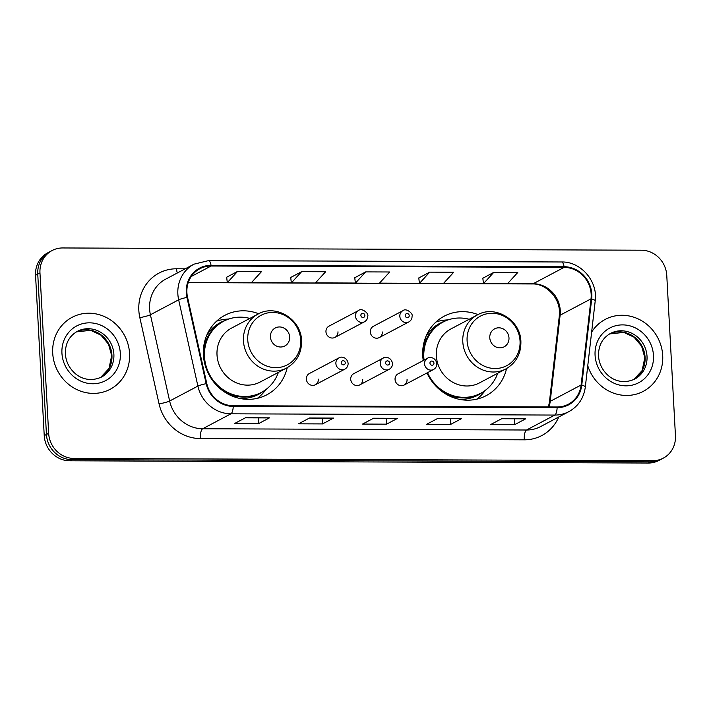 <?xml version="1.0" encoding="UTF-8"?>
<svg xmlns="http://www.w3.org/2000/svg" width="711" height="711" viewBox="0 0 711 711"><rect width="100%" height="100%" fill="white"/><g stroke="black" fill="none" stroke-linecap="round" stroke-linejoin="round"><path stroke-width="1.07" d="M478.014 314.609A44.944 41.789 62.1 0 0 444.162 316.199A44.944 41.789 62.1 0 0 422.743 355.758A44.944 41.789 62.1 0 0 423.249 360.548M427 372.955A44.944 41.789 62.1 0 0 486.182 395.654A44.944 41.789 62.1 0 0 506.552 368.556M258.68 313.755A44.944 41.789 62.1 0 0 224.818 315.346A44.944 41.789 62.1 0 0 203.399 354.913A44.944 41.789 62.1 0 0 266.838 394.801A44.944 41.789 62.1 0 0 287.217 367.711M315.337 384.758L344.862 369.142A6.363 5.91 -117.9 0 1 335.885 363.49A6.363 5.91 -117.9 0 1 338.916 357.9L309.392 373.515A6.363 5.91 62.1 0 0 306.361 379.114A6.363 5.91 62.1 0 0 315.337 384.758A6.363 5.91 62.1 0 0 318.368 379.159M359.686 384.927L389.21 369.311A6.363 5.91 -117.9 0 1 380.234 363.668A6.363 5.91 -117.9 0 1 383.256 358.068L353.731 373.684A6.363 5.91 62.1 0 0 350.71 379.283A6.363 5.91 62.1 0 0 359.686 384.927A6.363 5.91 62.1 0 0 362.717 379.327M404.035 385.095L433.559 369.48A6.363 5.91 -117.9 0 1 424.574 363.836A6.363 5.91 -117.9 0 1 427.604 358.237L398.08 373.853A6.363 5.91 62.1 0 0 395.049 379.452A6.363 5.91 62.1 0 0 404.035 385.095A6.363 5.91 62.1 0 0 407.065 379.496M379.283 337.565L408.807 321.95A6.363 5.91 -117.9 0 1 399.831 316.306A6.363 5.91 -117.9 0 1 402.861 310.707L373.337 326.322A6.363 5.91 62.1 0 0 370.307 331.921A6.363 5.91 62.1 0 0 379.283 337.565A6.363 5.91 62.1 0 0 382.314 331.975M334.943 337.396L364.467 321.781A6.363 5.91 -117.9 0 1 355.482 316.137A6.363 5.91 -117.9 0 1 358.513 310.538L328.989 326.153A6.363 5.91 62.1 0 0 325.958 331.753A6.363 5.91 62.1 0 0 334.943 337.396A6.363 5.91 62.1 0 0 337.974 331.797M52.09 250.539L47.673 252.876A25.436 23.65 62.1 0 0 35.55 275.264L44.233 435.639A25.436 23.65 62.1 0 0 69.607 460.79L648.379 463.039A25.436 23.65 62.1 0 0 658.91 460.461L661.123 459.297A25.436 23.65 62.1 0 1 650.583 461.866A25.436 23.65 62.1 0 0 661.123 459.297L663.327 458.124A25.436 23.65 62.1 0 0 675.45 435.736L666.767 275.361A25.436 23.65 62.1 0 0 641.393 250.21L62.621 247.961A25.436 23.65 62.1 0 0 52.09 250.539A25.436 23.65 62.1 0 0 39.967 272.926L48.65 433.301A25.436 23.65 62.1 0 0 74.024 458.453L652.796 460.701A25.436 23.65 62.1 0 0 663.327 458.124M48.65 433.301L46.446 434.474A25.436 23.65 62.1 0 0 71.811 459.626L650.583 461.866L71.811 459.626A25.436 23.65 62.1 0 1 46.446 434.474L37.754 274.099L46.446 434.474L44.233 435.639M49.877 251.703A25.436 23.65 62.1 0 0 37.754 274.099A25.436 23.65 62.1 0 1 49.877 251.703M52.712 353.154A40.705 37.843 62.1 0 0 110.169 389.281A40.705 37.843 62.1 0 0 129.562 353.447A40.705 37.843 62.1 0 0 72.104 317.319A40.705 37.843 62.1 0 0 52.712 353.154A40.705 37.843 62.1 0 0 110.169 389.281A40.705 37.843 62.1 0 0 129.562 353.447A40.705 37.843 62.1 0 0 72.104 317.319A40.705 37.843 62.1 0 0 52.712 353.154M587.766 365.73A40.705 37.843 62.1 0 0 643.304 391.343A40.705 37.843 62.1 0 0 662.705 355.518A40.705 37.843 62.1 0 0 605.248 319.39A40.705 37.843 62.1 0 0 591.623 332.144A40.705 37.843 62.1 0 1 605.248 319.39L605.248 319.39A40.705 37.843 62.1 0 1 662.705 355.518A40.705 37.843 62.1 0 1 643.304 391.343A40.705 37.843 62.1 0 1 587.766 365.73M186.904 292.639A27.134 25.232 -117.9 0 1 199.835 268.758A27.134 25.232 -117.9 0 1 211.078 266.012L564.099 267.38A27.134 25.232 -117.9 0 1 591.028 298.851L581.127 384.998A27.134 25.232 -117.9 0 1 568.338 404.239A27.134 25.232 -117.9 0 1 557.095 406.985L233.208 405.732A27.134 25.232 -117.9 0 1 206.785 383.54L187.544 297.287A27.134 25.232 -117.9 0 1 186.904 292.639M186.264 292.639A27.809 25.863 62.1 0 0 186.922 297.402L206.154 383.656A27.809 25.863 62.1 0 0 233.244 406.399L557.131 407.652A27.809 25.863 62.1 0 0 581.767 385.113L591.668 298.967A27.809 25.863 62.1 0 0 564.063 266.714L211.043 265.345A27.809 25.863 62.1 0 0 186.264 292.639M493.754 272.384L483.462 283.653L507.476 283.742L517.768 272.482L493.754 272.384L482.84 278.223M429.72 272.135L419.428 283.405L443.442 283.493L453.734 272.233L429.72 272.135L418.797 277.974M237.59 271.398L227.298 282.658L251.321 282.747L261.612 271.486L237.59 271.398L226.676 277.237M301.633 271.646L291.341 282.907L315.355 282.996L325.647 271.735L301.633 271.646L290.71 277.477M365.676 271.895L355.384 283.156L379.398 283.245L389.69 271.984L365.676 271.895L354.753 277.725M525.696 418.823L514.657 424.663L490.643 424.565L501.682 418.726L525.696 418.823A6.781 2.24 -89.8 0 1 525.313 418.921A6.781 2.24 -89.8 0 0 525.313 418.921L525.313 418.921M333.575 418.077L322.536 423.916L298.522 423.818L309.561 417.979L333.575 418.077A6.781 2.24 -89.8 0 1 333.183 418.175L309.365 418.086L333.183 418.175M269.531 417.828L258.493 423.667L234.479 423.569L245.517 417.739L269.531 417.828A6.781 2.24 -89.8 0 1 269.149 417.926L245.322 417.837L269.149 417.926M461.652 418.575L450.623 424.414L426.6 424.316L437.638 418.477L461.652 418.575A6.781 2.24 -89.8 0 1 461.27 418.672L437.452 418.583L461.27 418.672M397.618 418.326L386.58 424.165L362.566 424.067L373.604 418.228L397.618 418.326A6.781 2.24 -89.8 0 1 397.227 418.424L373.408 418.335L397.227 418.424M386.58 424.165L386.269 418.388M450.623 424.414L450.303 418.628M258.493 423.667L258.182 417.89M322.536 423.916L322.225 418.139M514.657 424.663L514.346 418.877M355.384 283.156L354.745 277.672M291.341 282.907L290.71 277.423M227.298 282.658L226.667 277.174M419.428 283.405L418.788 277.921M483.462 283.653L482.831 278.17M289.653 337.014A10.176 9.456 62.1 0 0 279.503 326.953A10.176 9.456 62.1 0 0 270.438 336.943A10.176 9.456 62.1 0 0 280.587 347.004A10.176 9.456 62.1 0 0 289.653 337.014M258.004 314.102L231.555 328.091A30.529 28.378 62.1 0 0 217.015 354.967A30.529 28.378 62.1 0 0 260.102 382.056L286.551 368.067C296.763 362.103 301.766 352.985 301.562 340.711C301.304 319.31 275.832 303.633 258.004 314.102A30.529 28.378 62.1 0 0 243.464 340.969A30.529 28.378 62.1 0 0 286.551 368.067M249.845 318.421A40.278 37.452 62.1 0 0 223.689 321.221A40.278 37.452 62.1 0 0 204.492 356.682A40.278 37.452 62.1 0 0 261.355 392.428A40.278 37.452 62.1 0 0 278.383 372.386M223.689 321.221L222.587 321.807A40.278 37.452 62.1 0 0 203.355 353.669M205.568 341.795A31.799 29.569 62.1 0 0 204.288 343.164M223.085 390.979A40.278 37.452 62.1 0 0 260.244 393.014L261.355 392.428M266.19 389.335L264.243 391.725A44.091 40.998 -117.9 0 1 257.382 398.32M205.177 339.654L206.759 338.818M216.579 321.185A44.091 40.998 -117.9 0 1 225.894 319.221L228.969 318.963M508.987 337.867A10.176 9.456 62.1 0 0 498.846 327.807A10.176 9.456 62.1 0 0 489.781 337.787A10.176 9.456 62.1 0 0 499.931 347.848A10.176 9.456 62.1 0 0 508.987 337.867M477.348 314.955L450.898 328.944A30.529 28.378 62.1 0 0 436.35 355.811A30.529 28.378 62.1 0 0 479.445 382.909L505.894 368.92C516.097 362.957 521.101 353.838 520.896 341.556C520.648 320.154 495.167 304.486 477.348 314.955A30.529 28.378 62.1 0 0 462.799 341.822A30.529 28.378 62.1 0 0 505.894 368.92M469.18 319.275A40.278 37.452 62.1 0 0 443.024 322.074A40.278 37.452 62.1 0 0 423.836 357.526A40.278 37.452 62.1 0 0 424.058 360.122M443.024 322.074L441.922 322.661A40.278 37.452 62.1 0 0 422.69 354.522M424.902 342.649A31.799 29.569 62.1 0 0 423.632 344.017M442.42 391.823A40.278 37.452 62.1 0 0 479.587 393.867L480.689 393.281A40.278 37.452 62.1 0 0 497.727 373.239M427.524 372.671A40.278 37.452 62.1 0 0 480.689 393.281M485.533 390.188L483.587 392.579A44.091 40.998 -117.9 0 1 476.726 399.173M424.52 340.507L426.093 339.671M435.923 322.039A44.091 40.998 -117.9 0 1 445.237 320.074L448.312 319.817M69.607 460.79L74.024 458.453M35.55 275.264L39.967 272.926M648.379 463.039L652.796 460.701M591.028 298.851L560.126 315.195A27.134 25.232 62.1 0 0 560.259 310.556A27.134 25.232 62.1 0 0 533.197 283.725L507.583 283.627M548.954 406.95A27.134 25.232 62.1 0 0 550.225 401.342L560.126 315.195A15.26 3.333 -173.4 0 0 559.29 316.119L559.433 311.436C559.122 296.665 545.061 283.351 532.326 283.956A15.26 5.03 -89.8 0 0 533.197 283.725L564.099 267.38M211.078 266.012L191.241 276.499M558.757 416.984A42.393 39.416 -117.9 0 1 524.247 439.825L200.36 438.571A8.479 2.8 -89.8 0 1 202.662 428.76L230.924 413.811A33.915 31.533 -117.9 0 1 197.889 386.082L178.657 299.82A33.915 31.533 -117.9 0 1 177.857 294.016A33.915 31.533 -117.9 0 1 194.014 264.163L165.761 279.103A33.915 31.533 62.1 0 0 149.603 308.965A33.915 31.533 62.1 0 0 150.403 314.769L169.636 401.022A33.915 31.533 62.1 0 0 202.662 428.76L526.558 430.013A33.915 31.533 62.1 0 0 540.609 426.582L568.862 411.642A33.915 31.533 -117.9 0 1 554.811 415.064L230.924 413.811A8.479 2.8 -89.8 0 0 233.244 406.399M186.922 297.402A8.479 0.88 -12.6 0 0 178.657 299.82L150.403 314.769A8.479 0.88 167.4 0 1 139.836 317.648A42.393 39.416 -117.9 0 1 176.595 268.785L185.216 268.82M557.131 407.652A8.479 2.8 90.2 0 1 554.811 415.064L526.558 430.013A8.479 2.8 -89.8 0 0 524.247 439.825M581.767 385.113A8.479 1.849 6.6 0 1 585.313 387.068L595.214 300.922C598.067 281.405 580.878 261.435 561.574 261.977L208.554 260.608A8.479 2.8 90.2 0 1 211.043 265.345M200.36 438.571A42.393 39.416 -117.9 0 1 159.068 403.901A8.479 0.88 167.4 0 0 169.636 401.022L197.889 386.082A8.479 0.88 -12.6 0 1 206.154 383.656M591.668 298.967A8.479 1.849 6.6 0 1 595.214 300.922M564.063 266.714A8.479 2.8 -89.8 0 0 561.574 261.977M159.068 403.901L139.836 317.648M176.595 268.785A8.479 2.8 -89.8 0 0 177.27 273.024M581.127 384.998L550.225 401.342A15.26 3.333 -173.4 0 0 549.39 402.266L559.29 316.119M483.453 283.538L443.54 283.378M419.41 283.289L379.505 283.129M355.367 283.04L315.462 282.88M291.332 282.791L251.418 282.631M227.289 282.543L188.317 282.391M111.947 355.287A25.845 24.032 62.1 0 0 76.45 331.859L90.653 330.331L100.918 335.13L108.481 344.142L111.671 355.589L109.005 368.467L100.589 377.505A25.845 24.032 62.1 0 0 111.947 355.287M101.566 377.017A25.845 24.032 62.1 0 0 113.884 354.274A25.845 24.032 62.1 0 0 77.401 331.326C69.278 335.947 65.27 343.44 65.359 353.785C65.847 360.877 68.603 366.983 73.651 372.093C79.294 377.87 89.47 382.536 101.566 377.017M120.337 353.411A30.928 28.76 62.1 0 0 89.488 322.83A30.928 28.76 62.1 0 0 61.937 353.189A30.928 28.76 62.1 0 0 92.786 383.771A30.928 28.76 62.1 0 0 120.337 353.411M300.709 340.151A28.04 26.076 62.1 0 0 272.731 312.431A28.04 26.076 62.1 0 0 247.757 339.947A28.04 26.076 62.1 0 0 275.726 367.676A28.04 26.076 62.1 0 0 300.709 340.151M225.556 320.305A40.66 37.799 62.1 0 0 206.617 335.601M239.856 398.453A40.66 37.799 62.1 0 0 263.159 391.406M520.043 341.004A28.04 26.076 62.1 0 0 492.074 313.275A28.04 26.076 62.1 0 0 467.1 340.8A28.04 26.076 62.1 0 0 495.069 368.529A28.04 26.076 62.1 0 0 520.043 341.004M444.89 321.159A40.66 37.799 62.1 0 0 425.951 336.454M459.199 399.306A40.66 37.799 62.1 0 0 482.493 392.25M645.09 357.357A25.845 24.032 62.1 0 0 609.594 333.93L623.796 332.393L634.061 337.192L641.624 346.204L644.815 357.651L642.149 370.538L633.723 379.576A25.845 24.032 62.1 0 0 645.09 357.357M634.71 379.087A25.845 24.032 62.1 0 0 647.019 356.335A25.845 24.032 62.1 0 0 610.536 333.397C602.421 338.018 598.404 345.502 598.502 355.856C598.982 362.939 601.746 369.045 606.785 374.164C612.429 379.932 622.614 384.598 634.71 379.087M653.48 355.482A30.928 28.76 62.1 0 0 622.623 324.891A30.928 28.76 62.1 0 0 595.071 355.251A30.928 28.76 62.1 0 0 625.929 385.833A30.928 28.76 62.1 0 0 653.48 355.482M360.868 315.417A2.124 1.973 62.1 0 0 362.983 317.515A2.124 1.973 62.1 0 0 364.867 315.435A2.124 1.973 62.1 0 0 362.752 313.338A2.124 1.973 62.1 0 0 360.868 315.417M405.217 315.595A2.124 1.973 62.1 0 0 407.332 317.693A2.124 1.973 62.1 0 0 409.216 315.613A2.124 1.973 62.1 0 0 407.101 313.515A2.124 1.973 62.1 0 0 405.217 315.595M345.27 362.797A2.124 1.973 62.1 0 0 343.155 360.699A2.124 1.973 62.1 0 0 341.262 362.779A2.124 1.973 62.1 0 0 343.377 364.876A2.124 1.973 62.1 0 0 345.27 362.797M389.61 362.966A2.124 1.973 62.1 0 0 387.504 360.868A2.124 1.973 62.1 0 0 385.611 362.948A2.124 1.973 62.1 0 0 387.726 365.045A2.124 1.973 62.1 0 0 389.61 362.966M433.959 363.143A2.124 1.973 62.1 0 0 431.853 361.046A2.124 1.973 62.1 0 0 429.959 363.125A2.124 1.973 62.1 0 0 432.075 365.223A2.124 1.973 62.1 0 0 433.959 363.143M568.862 411.642C578.292 406.328 583.775 398.133 585.313 387.068M208.554 260.608L194.014 264.163M548.421 406.95L549.39 402.266M532.326 283.956L188.237 282.623M364.467 321.781C366.689 320.474 367.774 318.519 367.72 315.942C369.231 313.924 361.863 307.33 358.513 310.538M408.807 321.95C411.038 320.643 412.122 318.697 412.069 316.111C413.58 314.102 406.212 307.499 402.861 310.707M338.916 357.9C339.929 356.495 346.844 356.318 348.123 363.294C348.168 365.881 347.084 367.827 344.862 369.142M383.256 358.068C384.278 356.673 391.192 356.487 392.472 363.463C392.516 366.049 391.432 368.005 389.21 369.311M427.604 358.237C428.626 356.842 435.541 356.655 436.821 363.641C436.865 366.227 435.781 368.174 433.559 369.48"/></g></svg>
